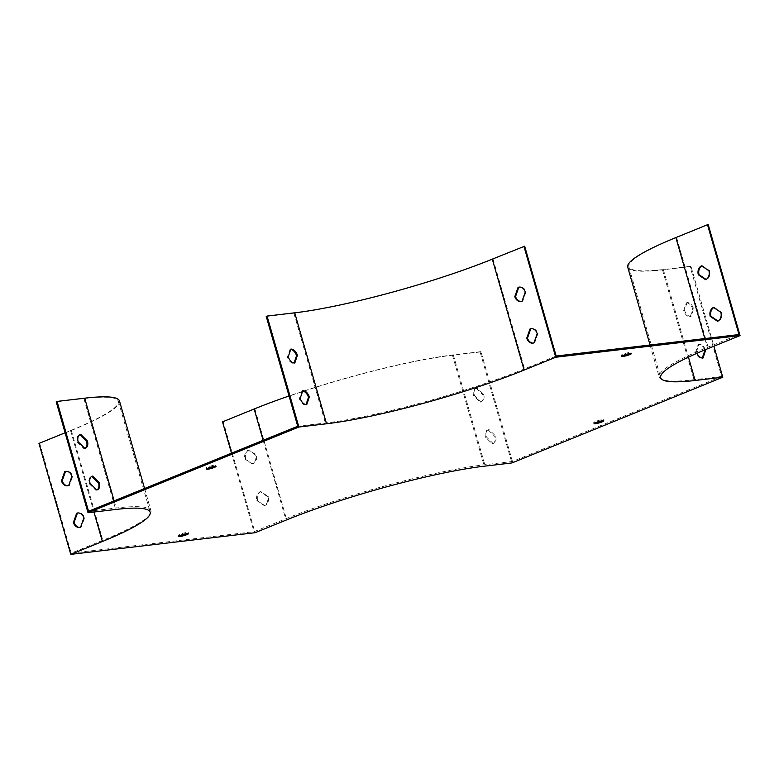 <?xml version="1.0" encoding="UTF-8"?>
<svg xmlns="http://www.w3.org/2000/svg" width="779" height="779" viewBox="0 0 779 779"><rect width="100%" height="100%" fill="white"/><g stroke="black" fill="none" stroke-linecap="round" stroke-linejoin="round"><path stroke-width="0.58" stroke-dasharray="3.9 2.92" d="M627.708 267.109A146.734 19.446 164 0 0 662.481 269.865L690.136 266.613L721.627 376.461L693.982 379.704A146.734 19.446 -16 0 1 659.209 376.948A146.734 19.446 -16 0 1 707.361 347.415L738.998 334.561M721.627 376.461L512.455 461.489L484.811 464.732A146.734 19.446 -16 0 0 285.65 518.843L254.012 531.697L71.181 553.168L102.818 540.314A146.734 19.446 -16 0 0 150.97 510.781A146.734 19.446 -16 0 0 116.198 508.025L88.553 511.277M556.157 356.032L524.53 368.895A146.734 19.446 -16 0 1 325.369 422.997L297.724 426.249M208.451 467.965A5.093 0.672 -16 0 1 205.929 468.091A5.093 0.672 -16 0 1 207.603 467.059A5.093 0.672 -16 0 1 212.774 465.491A5.093 0.672 -16 0 1 215.725 465.277A5.093 0.672 -16 0 1 214.059 466.309A5.093 0.672 -16 0 1 213.534 466.514M596.227 422.422A5.093 0.672 -16 0 1 593.715 422.539A5.093 0.672 -16 0 1 598.428 420.485A5.093 0.672 -16 0 1 603.511 419.735A5.093 0.672 -16 0 1 601.836 420.757A5.093 0.672 -16 0 1 601.31 420.962M180.932 535.192A5.093 0.672 -16 0 1 178.42 535.309A5.093 0.672 -16 0 1 183.133 533.255A5.093 0.672 -16 0 1 188.216 532.505A5.093 0.672 -16 0 1 186.541 533.527A5.093 0.672 -16 0 1 186.015 533.732M623.745 355.195A5.093 0.672 -16 0 1 621.223 355.321A5.093 0.672 -16 0 1 622.898 354.289A5.093 0.672 -16 0 1 628.069 352.721A5.093 0.672 -16 0 1 631.019 352.507A5.093 0.672 -16 0 1 629.344 353.539A5.093 0.672 -16 0 1 628.828 353.744M708.238 224.634L676.61 237.488A145.566 19.29 164 0 0 628.828 266.788A145.566 19.29 164 0 0 663.328 269.524L690.973 266.272L713.895 346.217M687.097 302.573L684.517 310.188A7.274 4.538 67.9 0 0 691.07 316.44L693.651 308.825A7.274 4.538 67.9 0 0 687.097 302.573L686.25 302.914L683.67 310.529A7.274 4.538 67.9 0 0 690.223 316.78L692.804 309.166A7.274 4.538 67.9 0 0 686.25 302.914M705.336 349.703A7.274 4.538 67.9 0 0 699.026 344.182L696.445 351.796A7.274 4.538 67.9 0 0 697.001 353.257M690.136 266.613L690.973 266.272M512.455 461.489L480.955 351.641L480.117 351.981L511.93 462.94M476.232 388.283L482.873 394.817A7.274 4.538 -112.1 0 1 480.964 401.954A7.274 4.538 -112.1 0 1 480.215 402.149L473.574 395.615A7.274 4.538 -112.1 0 1 475.482 388.478A7.274 4.538 -112.1 0 1 476.232 388.283L477.079 387.942L483.71 394.466A7.274 4.538 -112.1 0 1 481.812 401.613A7.274 4.538 -112.1 0 1 481.052 401.808L474.421 395.274A7.274 4.538 -112.1 0 1 476.329 388.127A7.274 4.538 -112.1 0 1 477.079 387.942M488.17 429.891L494.801 436.425A7.274 4.538 -112.1 0 1 492.893 443.563A7.274 4.538 -112.1 0 1 492.143 443.757L485.512 437.223A7.274 4.538 -112.1 0 1 487.411 430.076A7.274 4.538 -112.1 0 1 488.17 429.891L489.008 429.55L495.648 436.074A7.274 4.538 -112.1 0 1 493.74 443.222A7.274 4.538 -112.1 0 1 492.99 443.417L486.349 436.883A7.274 4.538 -112.1 0 1 488.258 429.735A7.274 4.538 -112.1 0 1 489.008 429.55M480.117 351.981L452.472 355.234A145.566 19.29 164 0 0 254.889 408.907L223.261 421.77L255.074 532.719M245.697 458.948A7.274 5.609 83.3 0 1 249.017 450.009L256.31 454.946A7.274 5.609 83.3 0 1 252.99 463.885L244.957 459.035A7.274 5.609 83.3 0 1 248.277 450.096L255.58 455.033A7.274 5.609 83.3 0 1 252.25 463.972L244.957 459.035M257.625 500.556A7.274 5.609 83.3 0 1 260.946 491.617L268.239 496.554A7.274 5.609 83.3 0 1 264.918 505.493L256.885 500.644A7.274 5.609 83.3 0 1 260.205 491.705L267.509 496.642A7.274 5.609 83.3 0 1 264.188 505.581L256.885 500.644M38.95 443.417L39.69 443.329L71.181 553.168M231.499 453.164L254.012 531.697M222.521 421.858L223.261 421.77M65.105 432.783L70.577 430.563A145.566 19.29 164 0 0 118.35 401.263A145.566 19.29 164 0 0 83.859 398.527L56.205 401.769M85.115 448.295A7.274 4.538 -112.1 0 1 84.707 448.5A7.274 4.538 -112.1 0 1 83.947 448.694L77.316 442.16A7.274 4.538 -112.1 0 1 79.224 435.013A7.274 4.538 -112.1 0 1 79.662 434.877M97.044 489.903A7.274 4.538 -112.1 0 1 96.635 490.108A7.274 4.538 -112.1 0 1 95.885 490.303L89.244 483.769A7.274 4.538 -112.1 0 1 91.153 476.621A7.274 4.538 -112.1 0 1 91.591 476.485M701.86 265.98A7.274 5.609 83.3 0 1 702.366 265.736L709.659 270.664A7.274 5.609 83.3 0 1 706.339 279.603L706.105 279.447M713.788 307.578A7.274 5.609 83.3 0 1 714.294 307.345L721.588 312.272A7.274 5.609 83.3 0 1 718.267 321.211L718.043 321.055M480.955 351.641L453.31 354.893A146.734 19.446 164 0 0 303.274 391.185M302.525 391.428A146.734 19.446 164 0 0 289.038 395.975M260.205 491.705L260.946 491.617M264.188 505.581L264.918 505.493M267.509 496.642L268.239 496.554M248.277 450.096L249.017 450.009M252.25 463.972L252.99 463.885M255.58 455.033L256.31 454.946M486.349 436.883L485.512 437.223M492.99 443.417L492.143 443.757M495.648 436.074L494.801 436.425M474.421 395.274L473.574 395.615M481.052 401.808L480.215 402.149M483.71 394.466L482.873 394.817M39.69 443.329L71.317 430.475A146.734 19.446 164 0 0 119.469 400.942M67.909 485.765A7.274 5.609 -96.7 0 0 68.279 485.736A7.274 5.609 -96.7 0 0 69.419 485.444L72.661 476.222A7.274 5.609 -96.7 0 0 66.585 471.276A7.274 5.609 -96.7 0 0 66.215 471.334M79.838 527.373A7.274 5.609 -96.7 0 0 80.208 527.344A7.274 5.609 -96.7 0 0 81.347 527.052L84.59 517.831A7.274 5.609 -96.7 0 0 78.513 512.884A7.274 5.609 -96.7 0 0 78.143 512.942M521.258 301.483A7.274 5.609 -96.7 0 0 521.628 301.454A7.274 5.609 -96.7 0 0 522.767 301.161L526.01 291.95A7.274 5.609 -96.7 0 0 519.934 287.003A7.274 5.609 -96.7 0 0 519.564 287.062M533.187 343.091A7.274 5.609 -96.7 0 0 533.557 343.062A7.274 5.609 -96.7 0 0 534.696 342.77L537.938 333.558A7.274 5.609 -96.7 0 0 531.862 328.611A7.274 5.609 -96.7 0 0 531.492 328.67M266.223 316.401L293.868 313.158A146.734 19.446 164 0 0 493.039 259.047L524.666 246.193M290.723 349.45A7.274 4.538 67.9 0 0 289.992 349.45L287.412 357.064A7.274 4.538 67.9 0 0 293.965 363.326L294.082 362.985M302.651 391.058A7.274 4.538 67.9 0 0 301.921 391.058L299.34 398.673A7.274 4.538 67.9 0 0 305.894 404.934L306.011 404.593M704.498 350.053A7.274 4.538 67.9 0 0 698.179 344.522L695.608 352.137A7.274 4.538 67.9 0 0 702.161 358.389L702.278 358.048M90.091 483.428L89.244 483.769M96.723 489.952L95.885 490.303M78.163 441.82L77.316 442.16M84.794 448.353L83.947 448.694M537.938 333.558L537.208 333.646M534.696 342.77L533.966 342.857M526.01 291.95L525.27 292.037M522.767 301.161L522.027 301.249M698.179 344.522L699.026 344.182M695.608 352.137L696.445 351.796M702.161 358.389L702.999 358.048M683.67 310.529L684.517 310.188M690.223 316.78L691.07 316.44M692.804 309.166L693.651 308.825M81.347 527.052L80.617 527.14M84.59 517.831L83.859 517.918M69.419 485.444L68.688 485.531M72.661 476.222L71.921 476.31M305.894 404.934L306.741 404.583M301.921 391.058L302.768 390.717M299.34 398.673L300.188 398.332M293.965 363.326L294.813 362.985M289.992 349.45L290.83 349.109M287.412 357.064L288.259 356.724M717.537 321.299L718.267 321.211M713.554 307.423L714.294 307.345M720.857 312.36L721.588 312.272M705.599 279.69L706.339 279.603M701.626 265.824L702.366 265.736M708.919 270.751L709.659 270.664M676.61 237.488L708.423 348.437M663.328 269.524L688.451 357.142M452.472 355.234L484.285 466.183M254.889 408.907L286.701 519.866M70.577 430.563L93.938 512.037M83.859 398.527L115.672 509.476M263.127 440.31L285.65 518.843M453.31 354.893L484.811 464.732M114.143 500.868L116.198 508.025M71.317 430.475L102.818 540.314M493.039 259.047L524.53 368.895M293.868 313.158L325.369 422.997M662.481 269.865L693.982 379.704M704.829 338.573L707.361 347.415M628.828 266.788L660.65 377.737M118.35 401.263L150.172 512.212M593.715 422.539L594.036 423.649M603.511 419.735L603.832 420.845M178.42 535.309L178.742 536.419M188.216 532.505L188.537 533.615M205.929 468.091L206.25 469.201M215.725 465.277L216.046 466.387M621.223 355.321L621.545 356.431M631.019 352.507L631.341 353.617M488.258 429.735L487.411 430.076M493.74 443.222L492.893 443.563M476.329 388.127L475.482 388.478M481.812 401.613L480.964 401.954M144.582 488.501L150.97 510.781M650.046 345.009L659.209 376.948M92 476.281L91.153 476.621M97.482 489.767L96.635 490.108M80.062 434.672L79.224 435.013M85.544 448.159L84.707 448.5M531.862 328.611L531.122 328.689M533.557 343.062L532.826 343.149M519.934 287.003L519.194 287.091M521.628 301.454L520.888 301.541M80.208 527.344L79.477 527.432M78.513 512.884L77.773 512.971M68.279 485.736L67.549 485.823M66.585 471.276L65.845 471.363"/><path stroke-width="1.17" d="M298.883 427.019L267.07 316.06L266.223 316.401L297.724 426.249L88.553 511.277L57.052 401.428L56.205 401.769L88.027 512.728L115.672 509.476A145.566 19.29 -16 0 1 150.172 512.212A145.566 19.29 -16 0 1 102.39 541.512L70.762 554.366L255.074 532.719L286.701 519.866A145.566 19.29 164 0 1 484.285 466.183L511.93 462.94L722.795 377.231L695.141 380.473A145.566 19.29 -16 0 1 660.65 377.737A145.566 19.29 -16 0 1 708.423 348.437L740.05 335.583L555.739 357.23L524.111 370.093A145.566 19.29 164 0 1 326.528 423.766L298.883 427.019L88.027 512.728M267.07 316.06L294.715 312.817A145.566 19.29 164 0 0 492.299 259.134L524.666 246.193L556.157 356.032L738.998 334.561L707.498 224.722L675.87 237.576A146.734 19.446 164 0 0 627.708 267.109L650.046 345.009M213.534 466.514A5.093 0.672 -16 0 1 208.451 467.965M601.31 420.962A5.093 0.672 -16 0 1 596.227 422.422M186.015 533.732A5.093 0.672 -16 0 1 180.932 535.192M628.828 353.744A5.093 0.672 -16 0 1 623.745 355.195M207.925 468.169A5.093 0.672 -16 0 1 213.086 466.602A5.093 0.672 -16 0 1 216.046 466.387A5.093 0.672 -16 0 1 211.333 468.442A5.093 0.672 -16 0 1 206.25 469.201A5.093 0.672 -16 0 1 207.925 468.169M602.157 421.867A5.093 0.672 -16 0 1 596.987 423.435A5.093 0.672 -16 0 1 594.036 423.649A5.093 0.672 -16 0 1 598.739 421.595A5.093 0.672 -16 0 1 603.832 420.845A5.093 0.672 -16 0 1 602.157 421.867M186.863 534.637A5.093 0.672 -16 0 1 181.692 536.205A5.093 0.672 -16 0 1 178.742 536.419A5.093 0.672 -16 0 1 183.454 534.365A5.093 0.672 -16 0 1 188.537 533.615A5.093 0.672 -16 0 1 186.863 534.637M623.219 355.399A5.093 0.672 -16 0 1 628.38 353.832A5.093 0.672 -16 0 1 631.341 353.617A5.093 0.672 -16 0 1 626.628 355.672A5.093 0.672 -16 0 1 621.545 356.431A5.093 0.672 -16 0 1 623.219 355.399M697.001 353.257A7.274 4.538 67.9 0 0 702.999 358.048L705.579 350.433A7.274 4.538 67.9 0 0 705.336 349.703M713.895 346.217L722.795 377.231M65.105 432.783L38.95 443.417L70.762 554.366M289.038 395.975A146.734 19.446 164 0 0 254.149 408.994L222.521 421.858L231.499 453.164M64.706 471.655L61.463 480.877A7.274 5.609 -96.7 0 0 67.549 485.823A7.274 5.609 -96.7 0 0 68.688 485.531L71.921 476.31A7.274 5.609 -96.7 0 0 65.845 471.363A7.274 5.609 -96.7 0 0 64.706 471.655L65.446 471.577L62.203 480.789A7.274 5.609 -96.7 0 0 67.909 485.765M76.634 513.264L73.392 522.485A7.274 5.609 -96.7 0 0 79.477 527.432A7.274 5.609 -96.7 0 0 80.617 527.14L83.859 517.918A7.274 5.609 -96.7 0 0 77.773 512.971A7.274 5.609 -96.7 0 0 76.634 513.264L77.374 513.176L74.132 522.397A7.274 5.609 -96.7 0 0 79.838 527.373M79.662 434.877A7.274 4.538 -112.1 0 1 79.974 434.818L86.605 441.352A7.274 4.538 -112.1 0 1 85.115 448.295M91.591 476.485A7.274 4.538 -112.1 0 1 91.903 476.427L98.544 482.961A7.274 4.538 -112.1 0 1 97.044 489.903M290.83 349.109L288.259 356.724A7.274 4.538 67.9 0 0 294.813 362.985L297.393 355.37A7.274 4.538 67.9 0 0 290.83 349.109M302.768 390.717L300.188 398.332A7.274 4.538 67.9 0 0 306.741 404.583L309.321 396.978A7.274 4.538 67.9 0 0 302.768 390.717M525.27 292.037A7.274 5.609 -96.7 0 0 519.194 287.091A7.274 5.609 -96.7 0 0 518.054 287.383L514.812 296.595A7.274 5.609 -96.7 0 0 520.888 301.541A7.274 5.609 -96.7 0 0 522.027 301.249L525.27 292.037M537.208 333.646A7.274 5.609 -96.7 0 0 531.122 328.689A7.274 5.609 -96.7 0 0 529.983 328.991L526.74 338.203A7.274 5.609 -96.7 0 0 532.826 343.149A7.274 5.609 -96.7 0 0 533.966 342.857L537.208 333.646M523.926 246.281L555.739 357.23M707.498 224.722L708.238 224.634L740.05 335.583M706.105 279.447L699.045 274.675A7.274 5.609 83.3 0 1 701.86 265.98M718.043 321.055L710.974 316.274A7.274 5.609 83.3 0 1 713.788 307.578M303.274 391.185A146.734 19.446 164 0 0 302.525 391.428M78.163 441.82A7.274 4.538 -112.1 0 1 80.062 434.672A7.274 4.538 -112.1 0 1 80.821 434.478L87.452 441.011A7.274 4.538 -112.1 0 1 85.544 448.159A7.274 4.538 -112.1 0 1 84.794 448.353L78.163 441.82M90.091 483.428A7.274 4.538 -112.1 0 1 92 476.281A7.274 4.538 -112.1 0 1 92.75 476.086L99.381 482.62A7.274 4.538 -112.1 0 1 97.482 489.767A7.274 4.538 -112.1 0 1 96.723 489.952L90.091 483.428M144.582 488.501L119.469 400.942A146.734 19.446 164 0 0 84.697 398.186L57.052 401.428M66.215 471.334A7.274 5.609 -96.7 0 0 65.446 471.577M78.143 512.942A7.274 5.609 -96.7 0 0 77.374 513.176M519.564 287.062A7.274 5.609 -96.7 0 0 518.795 287.295L515.552 296.507A7.274 5.609 -96.7 0 0 521.258 301.483M531.492 328.67A7.274 5.609 -96.7 0 0 530.723 328.904L527.48 338.115A7.274 5.609 -96.7 0 0 533.187 343.091M294.082 362.985L296.546 355.711A7.274 4.538 67.9 0 0 290.723 349.45M306.011 404.593L308.474 397.319A7.274 4.538 67.9 0 0 302.651 391.058M702.278 358.048L704.742 350.774A7.274 4.538 67.9 0 0 704.498 350.053M698.305 274.753A7.274 5.609 83.3 0 1 701.626 265.824L708.919 270.751A7.274 5.609 83.3 0 1 705.599 279.69L698.305 274.753L699.045 274.675M710.234 316.362A7.274 5.609 83.3 0 1 713.554 307.423L720.857 312.36A7.274 5.609 83.3 0 1 717.537 321.299L710.234 316.362L710.974 316.274M92.75 476.086L91.903 476.427M99.381 482.62L98.544 482.961M80.821 434.478L79.974 434.818M87.452 441.011L86.605 441.352M530.723 328.904L529.983 328.991M527.48 338.115L526.74 338.203M518.795 287.295L518.054 287.383M515.552 296.507L514.812 296.595M704.742 350.774L705.579 350.433M74.132 522.397L73.392 522.485M62.203 480.789L61.463 480.877M308.474 397.319L309.321 396.978M296.546 355.711L297.393 355.37M688.451 357.142L695.141 380.473M93.938 512.037L102.39 541.512M294.715 312.817L326.528 423.766M492.299 259.134L524.111 370.093M254.149 408.994L263.127 440.31M84.697 398.186L114.143 500.868M675.87 237.576L704.829 338.573"/></g></svg>
